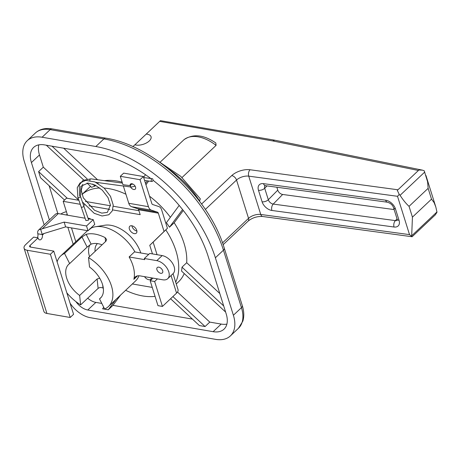 <?xml version="1.0" encoding="UTF-8"?>
<svg xmlns="http://www.w3.org/2000/svg" width="460" height="460" viewBox="0 0 460 460"><rect width="100%" height="100%" fill="white"/><g stroke="black" fill="none" stroke-linecap="round" stroke-linejoin="round"><path stroke-width="0.69" d="M105.886 138.172A4.635 2.881 -80.2 0 0 103.897 138.909L95.829 146.521L42.113 137.23L50.175 129.622L103.897 138.909A115.909 69.977 46.7 0 1 223.445 250.177L241.454 307.648L233.387 315.255L215.378 257.784L223.445 250.177A4.635 2.317 -17.4 0 0 224.284 248.17C209.449 197.553 153.41 145.285 105.886 138.172L52.164 128.886C45.235 127.759 39.623 129.151 35.322 133.066A34.77 20.993 46.7 0 1 50.175 129.622A4.635 2.881 -80.2 0 1 52.164 128.886M95.829 146.521A115.909 69.977 46.7 0 1 215.378 257.784M44.16 224.842L24.253 161.322A34.77 20.993 46.7 0 1 27.255 140.674A34.77 20.993 46.7 0 1 42.113 137.23M225.618 312.07L181.539 271.049A64.906 39.186 -133.3 0 0 181.999 267.156L186.702 262.717L219.805 293.532M181.999 267.156L223.709 305.975M172.885 296.573L205.079 326.542L199.381 325.553L170.579 298.747M177.485 292.042L209.783 322.103L205.079 326.542M182.562 209.547L169.475 227.2A64.906 39.186 -133.3 0 0 166.388 222.697L179.187 205.424M183.293 210.473L174.179 222.761L169.475 227.2M143.606 177.301L145.515 174.731M149.718 177.727L149.293 178.302M147.401 180.855L145.515 183.396M148.689 181.027L145.935 184.742M64.532 200.048L40.514 177.698L38.605 171.603L67.292 198.3M38.605 171.603L43.309 167.164L77.797 199.261M115.903 299.483L108.261 309.798L102.563 308.815L103.73 307.234M120.606 295.05L112.965 305.359L108.261 309.798M52.026 146.194L87.153 178.882M92.684 184.034L94.932 186.122A64.906 39.186 -133.3 0 0 91.603 187.346L87.009 183.063M98.578 182.683L97.853 183.367M95.726 185.374L94.932 186.122M63.664 148.206L97.543 179.739M83.691 179.975L46.328 145.205M152.984 180.205A106.634 64.383 46.7 0 1 208.219 256.548L226.228 314.019A25.501 15.393 46.7 0 1 224.026 329.159A25.501 15.393 46.7 0 1 213.135 331.683L87.785 310.011A13.909 8.395 46.7 0 1 75.94 301.645M209.783 322.103L221.197 324.076A25.501 15.393 -133.3 0 0 226.883 324.11M87.722 298.189A13.909 8.395 -133.3 0 0 95.852 302.404L101.809 303.433M90.597 186.403A64.906 39.186 -133.3 0 0 89.372 187.479L81.978 194.453M38.824 144.86A25.501 15.393 -133.3 0 0 39.485 154.951L43.309 167.164M122.153 182.177A64.906 39.186 -133.3 0 0 104.466 180.671M170.39 217.298A64.906 39.186 -133.3 0 0 149.529 196.202M112.965 305.359L192.452 319.108M49.122 185.708L57.845 213.532M176.266 283.969L178.451 281.911A64.906 39.186 -133.3 0 0 184.224 273.545M186.702 262.717A64.906 39.186 -133.3 0 0 174.179 222.761M49.392 219.909L31.418 162.558A25.501 15.393 46.7 0 1 33.62 147.418A25.501 15.393 46.7 0 1 44.511 144.894L98.233 154.18A106.634 64.383 46.7 0 1 150.754 178.497M125.637 290.306A64.906 39.186 -133.3 0 0 155.054 296.361M175.703 282.164A64.906 39.186 -133.3 0 0 178.641 270.33A64.906 39.186 -133.3 0 0 165.795 229.873M125.931 194.241A64.906 39.186 -133.3 0 0 104.127 188.065M99.78 187.996A64.906 39.186 -133.3 0 0 81.984 194.471M78.286 198.547A64.906 39.186 -133.3 0 0 77.303 200.031M233.387 315.255A34.77 20.993 46.7 0 1 230.391 335.903A34.77 20.993 46.7 0 1 215.533 339.348L90.189 317.67A23.184 13.995 46.7 0 1 70.081 303.203M112.694 209.904L140.162 214.653L138.632 209.766A2.317 1.438 99.8 0 0 137.816 208.782L131.629 206.724A8.113 5.037 -80.2 0 1 128.766 203.28L123.332 185.949L131.226 187.082A1.391 0.891 -82.3 0 1 130.531 185.581A1.391 0.891 -82.3 0 1 131.595 184.322L131.198 184.27L130.053 185.633A3.479 2.099 46.7 0 1 130.473 184.092A3.479 2.099 46.7 0 1 134.383 185.179A3.479 2.099 46.7 0 1 135.246 189.152A3.479 2.099 46.7 0 1 130.496 186.909M67.505 215.182L63.169 201.336L80.276 204.297M83.404 204.838L84.605 205.045M88.975 205.804L109.911 209.421M152.248 287.408L132.353 283.964M130.053 185.633L122.935 184.678L120.307 176.301L123.671 173.127L143.365 176.536L140.007 179.705L148.459 206.689A8.113 5.037 -80.2 0 0 151.323 210.128L157.51 212.192A2.317 1.438 99.8 0 1 158.332 213.175L164.065 231.466L149.77 245.301L152.467 253.903M136.729 230.328A4.749 2.869 46.7 0 1 136.321 233.151A4.749 2.869 46.7 0 1 130.974 231.662A4.749 2.869 46.7 0 1 129.795 226.234A4.749 2.869 46.7 0 1 133.532 226.423A4.749 2.869 46.7 0 1 136.729 230.328M88.044 218.241A4.79 2.892 46.7 0 1 90.919 219.23M151.386 277.834A4.79 2.892 46.7 0 1 150.776 279.237A4.79 2.892 46.7 0 1 144.532 276.65M88.544 219.684L88.297 220.3L85.899 220.535L81.184 206.919A1.391 0.661 -19.1 0 0 82.173 207.218A1.391 0.661 -19.1 0 0 83.559 206.603A1.391 0.661 -19.1 0 0 83.812 206.005L88.544 219.684M140.777 252.971A28.974 17.497 -133.3 0 0 104.868 225.222L95.433 226.751A34.77 20.993 46.7 0 0 91.35 227.982C89.32 229.672 88.82 229.942 89.867 228.787M89.867 180.458A1.391 0.891 -82.3 0 1 90.367 179.072A1.391 0.891 -82.3 0 1 90.948 178.848A1.391 0.891 -82.3 0 1 90.953 178.854L122.435 183.091M81.184 206.919L77.849 197.288A1.391 0.661 -19.1 0 0 77.849 197.288A1.391 0.661 -19.1 0 0 78.355 197.593A1.391 0.661 -19.1 0 0 80.224 196.978A1.391 0.661 -19.1 0 0 80.477 196.38L80.477 196.38A1.391 0.661 -19.1 0 0 80.471 196.357M152.91 179.325A1.391 0.891 -82.3 0 1 152.818 180.791A1.391 0.891 -82.3 0 1 151.921 181.464A1.391 0.891 -82.3 0 1 151.225 179.964A1.391 0.891 -82.3 0 1 152.289 178.704A1.391 0.891 -82.3 0 1 152.91 179.325M95.433 226.751A34.77 20.993 46.7 0 1 115.673 231.984A34.77 20.993 46.7 0 1 134.958 251.959M138.954 275.764A34.77 20.993 46.7 0 1 135.591 280.911L108.439 306.527A34.77 20.993 -133.3 0 0 88.521 257.6L89.522 267.018A23.184 13.995 46.7 0 1 100.487 298.097A23.184 13.995 46.7 0 1 99.509 298.885L104.633 309.016A34.77 20.993 -133.3 0 0 108.439 306.527M167.762 278.662L173.138 273.591A11.592 6.998 46.7 0 0 172.626 263.436A11.592 6.998 46.7 0 0 162.179 255.582L149.718 253.425L144.342 258.497L156.802 260.653A11.592 6.998 46.7 0 1 167.25 268.508A11.592 6.998 46.7 0 1 167.762 278.662A11.592 6.998 46.7 0 1 162.805 279.812L140.104 275.885A11.592 6.998 -133.3 0 0 135.154 277.035A11.592 6.998 -133.3 0 0 133.849 279.335A34.77 20.993 -133.3 0 0 129.122 256.956L134.498 251.884L148.747 254.345M144.342 258.497L144.704 259.647L129.122 256.956M99.745 278.237L97.112 278.967L98.112 288.385L80.638 304.865L79.637 295.452A23.184 13.995 46.7 0 1 68.672 264.373A23.184 13.995 46.7 0 1 69.65 263.58L64.526 253.448L82.001 236.963L87.124 247.095L91.126 244.151L86.158 234.324A34.77 20.993 46.7 0 1 105.139 237.607L106.616 239.516L105.995 241.115L88.521 257.6M103.345 288.259A34.77 20.993 46.7 0 1 103.005 288.086L102.666 284.935M98.112 288.385C99.527 287.362 101.154 287.264 103.005 288.086M64.526 253.448A34.77 20.993 -133.3 0 0 60.72 255.938A34.77 20.993 -133.3 0 0 57.109 261.803M66.838 292.842A34.77 20.993 -133.3 0 0 80.638 304.865M86.158 234.324L82.001 236.963M102.074 244.812A23.184 13.995 -133.3 0 0 91.126 244.151M101.332 297.166L99.509 298.885M79.637 295.452L97.112 278.967M87.124 247.095L69.65 263.58M156.94 269.738A3.709 2.237 46.7 0 1 157.262 267.536A3.709 2.237 46.7 0 1 161.437 268.697A3.709 2.237 46.7 0 1 162.351 272.93A3.709 2.237 46.7 0 1 159.436 272.786A3.709 2.237 46.7 0 1 156.94 269.738M152.961 278.11L150.161 280.744L157.97 305.653L162.443 306.423L176.559 293.112L171.057 275.551M157.435 278.881L154.64 281.52L150.161 280.744M89.706 218.563A4.79 2.892 -133.3 0 0 89.901 219.058M53.751 251.097L50.393 254.265L27.117 250.24A8.113 4.059 162.6 0 1 24.075 248.227L43.89 311.443A8.113 4.059 -17.4 0 0 46.926 313.455L70.202 317.48L73.566 314.312L53.751 251.097L30.475 247.072A2.317 1.161 -17.4 0 1 29.607 246.497A2.317 1.161 -17.4 0 1 30.026 245.49L38.094 237.883L38.243 238.361A3.479 2.156 99.8 0 0 39.669 239.884A3.479 2.156 99.8 0 0 41.935 238.251A3.479 2.156 99.8 0 0 42.274 234.56L37.818 233.789L37.921 234.289A3.479 2.156 -80.2 0 1 37.312 237.751M38.094 237.883L33.62 237.107L25.553 244.72A8.113 4.059 162.6 0 0 24.075 248.227M37.818 233.789A6.952 4.197 46.7 0 1 38.548 230.132A6.952 4.197 46.7 0 1 40.652 229.373L42.429 235.037L42.78 234.111L43.694 233.599L65.636 226.889L64.135 222.099L86.52 225.975L88.021 230.765L65.636 226.889M60.869 214.032A8.113 4.059 162.6 0 1 66.424 211.732M67.367 214.745A2.317 1.161 -17.4 0 0 65.768 214.883M38.548 230.132L55.355 214.285A6.952 4.197 46.7 0 1 58.322 213.595L42.193 228.81L64.135 222.099M86.52 225.975L93.242 219.633L88.228 218.764M85.094 218.224L58.322 213.595M93.242 219.633L94.743 224.422L88.021 230.765M70.202 317.48L50.393 254.265M40.652 229.373L42.193 228.81M157.067 254.696L153.128 242.132L167.423 228.298L161.69 210.001A8.113 5.037 99.8 0 0 158.827 206.563L152.639 204.499A2.317 1.438 -80.2 0 1 151.823 203.515L143.365 176.536M173.046 273.677L178.031 289.599A8.113 4.059 162.6 0 1 176.559 293.112M78.896 200.307L66.528 198.168L63.169 201.336M85.393 201.428L110.48 205.769M113.263 206.252L138.92 210.686M131.905 225.779A4.749 2.869 -133.3 0 0 136.896 231.069M153.128 242.132L149.77 245.301M167.423 228.298L164.065 231.466M154.64 281.52L162.443 306.423M120.307 176.301L140.007 179.705M276.851 187.231L277.76 190.135A4.635 2.927 -135.5 0 0 282.664 194.465L394.134 209.57M156.9 160.252L180.751 176.341L200.324 198.823L199.513 201.238M412.137 236.71L409.521 234.617L260.739 214.458L248.733 176.145L397.515 196.299L399.24 194.425L397.308 190.388L418.91 170.005L397.308 190.388M436.96 211.951L411.688 235.79L412.43 217.137L431.514 199.134L434.136 202.659L435.815 206.994L437 212.209L435.355 214.808L412.137 236.716M418.91 170.005L422.481 170.148L424.229 170.798L427.587 181.752L428.133 188.335L409.049 206.339C406.036 203.625 403.046 199.95 400.085 195.316L399.24 194.425M274.677 140.179L160.436 120.652L159.672 121.377L272.659 140.915L274.746 140.191M134.912 144.785L159.672 121.377M146.165 134.119A9.85 4.928 162.6 0 1 151.052 136.695A9.85 4.928 162.6 0 1 149.264 140.955A9.85 4.928 162.6 0 1 134.866 144.773L132.877 146.648M160.333 161.995L183.983 139.696C193.096 133.567 203.711 134.665 215.82 142.991L216.085 145.383L182.039 177.502M242.299 305.641C244.053 311.196 244.248 316.342 242.874 321.074L238.458 328.296A34.77 20.993 46.7 0 0 241.454 307.648A4.635 2.317 -17.4 0 0 242.299 305.641L224.284 248.17M213.135 331.683L221.197 324.076M31.418 162.558L39.485 154.951M87.785 310.011L95.852 302.404M158.332 213.175L138.632 209.766M75.814 241.701L71.49 227.901M133.849 279.335L137.523 275.868M89.982 244.76A23.184 13.995 -133.3 0 0 89.545 256.634M95.093 251.396A18.544 11.195 46.7 0 1 97.457 243.593M105.139 237.607L105.553 241.529M162.179 255.582L156.802 260.653M30.026 245.49L30.527 247.077M73.163 244.202L67.861 227.274M44.074 233.484L42.429 235.037M27.117 250.24L46.926 313.455M128.766 203.28L148.459 206.689M151.323 210.128L131.629 206.724M137.816 208.782L157.51 212.192M397.313 220.19A4.635 2.927 44.5 0 1 395.37 220.622L273.211 204.073A4.635 2.927 44.5 0 1 268.312 199.743L264.707 188.249A4.635 2.317 162.6 0 1 258.486 190.308L262.091 201.802A4.635 2.317 -17.4 0 0 268.312 199.743L277.76 190.135M262.091 201.802A9.275 5.859 -135.5 0 0 271.894 210.467L394.047 227.016A4.635 2.748 -82.3 0 1 395.37 220.622L397.06 218.902M394.047 227.016A9.275 5.859 -135.5 0 0 399.05 220.357L395.45 208.863A4.635 2.317 162.6 0 1 393.547 207.684C392.667 205.108 390.666 203.285 387.544 202.227A4.635 2.748 -82.3 0 1 385.641 200.198L263.488 183.649A9.275 5.859 -135.5 0 0 258.486 190.308M397.474 220.041L397.147 219.178A4.635 2.317 -17.4 0 0 399.05 220.357M395.45 208.863A9.275 5.859 -135.5 0 0 385.641 200.198M282.664 194.465L273.211 204.073A4.635 2.748 97.7 0 0 271.894 210.467M267.018 185.903L264.707 188.249A4.635 2.927 44.5 0 1 264.96 185.662M263.488 183.649A4.635 2.748 97.7 0 0 265.385 185.679L387.544 202.227M409.521 234.617L397.515 196.299M168.509 168.969A73.019 44.085 46.7 0 1 199.697 201.072M262.637 216.493C257.174 216.206 252.339 217.741 248.135 221.099A4.635 2.8 46.7 0 0 248.538 218.345A9.275 4.635 -17.4 0 1 260.739 214.458A4.635 2.748 97.7 0 0 262.637 216.493L412.074 236.739M397.854 189.773L250.05 169.751A13.909 6.952 -17.4 0 0 231.748 175.582A4.635 2.8 46.7 0 1 236.532 180.032L248.538 218.345L222.508 242.897M250.05 169.751A4.635 2.748 97.7 0 0 248.733 176.145A9.275 4.635 162.6 0 0 236.532 180.032L205.344 209.449M231.748 175.582L201.578 204.039M424.758 172.034L400.085 195.316M412.43 217.137L409.049 206.339M272.659 140.915L418.335 170.453M183.85 139.811A34.77 20.993 46.7 0 1 216.085 145.383M431.514 199.134L428.133 188.335M27.255 140.674L35.322 133.066M230.391 335.903L238.458 328.296M91.31 227.66L91.408 227.953M95.818 182.315L123.355 186.018M82.783 184.31L81.23 190.354L83.306 197.823L94.501 210.26L101.775 213.135L107.347 212.388L110.44 205.085L107.996 197.558L102.304 190.17L95.151 185.075L87.998 183.068L80.856 186.283L80.477 196.38L83.812 206.005M77.843 197.277L77.257 187.657L80.011 182.965L85.686 180.389L94.938 181.924L104.155 188.088L110.503 196.345L113.229 205.056L112.338 210.824L108.813 214.757L102.097 215.981L94.225 213.325L82.397 201.923M79.58 196.069L79.264 184.977L82.984 180.383L90.919 178.848M144.601 180.475L151.921 181.464M143.681 177.548L152.289 178.704M135.142 186.185L131.226 187.082M133.003 184.115L131.595 184.322M60.72 255.938L87.504 230.673M393.547 207.684L397.147 219.178M265.104 185.501L264.845 185.679L265.385 185.679M248.135 221.099L223.14 244.68M274.758 140.196L422.481 170.148M435.815 206.994L425.937 175.461"/></g></svg>
